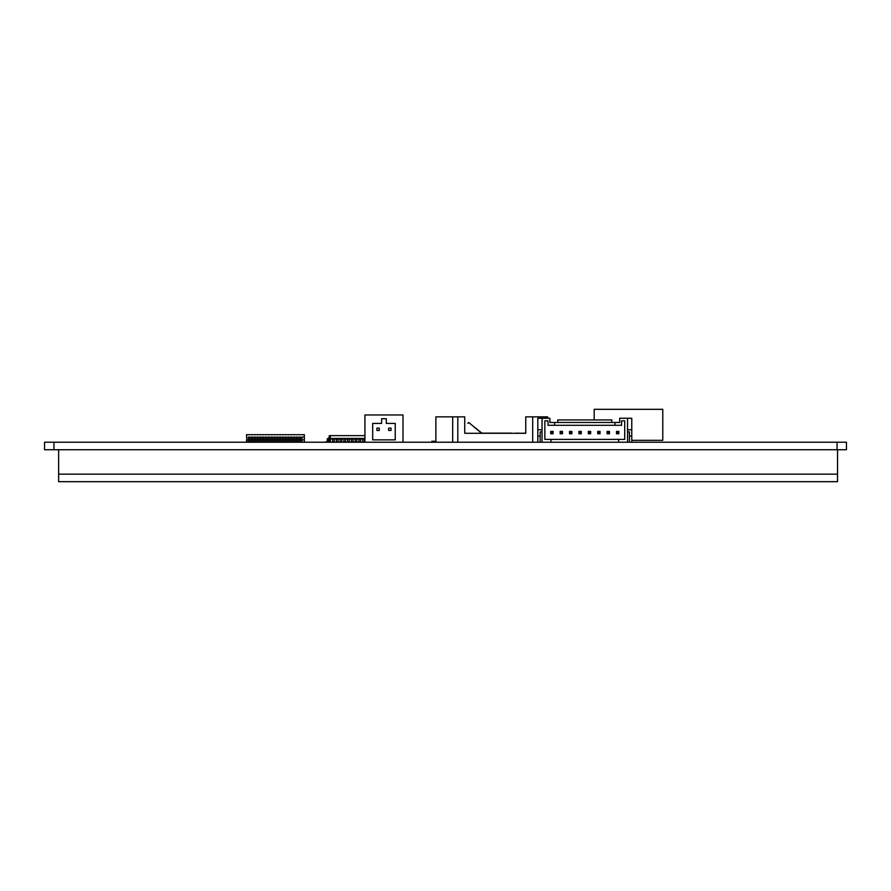 <?xml version="1.0" encoding="UTF-8"?>
<svg xmlns="http://www.w3.org/2000/svg" width="891" height="891" viewBox="0 0 891 891"><rect width="100%" height="100%" fill="white"/><g stroke="black" fill="none" stroke-linecap="round" stroke-linejoin="round"><path stroke-width="1.34" d="M44.55 449.732L44.55 442.214L44.55 449.732L53.95 449.732L53.95 442.214L837.05 442.214L837.05 449.732L846.45 449.732L846.45 442.214L837.05 442.214M837.05 449.732L53.95 449.732M53.95 442.214L44.55 442.214M837.529 449.732L837.529 474.157L58.639 474.157L58.639 481.675L837.529 481.675L837.529 474.157L58.639 474.157L58.639 449.732M542.04 442.214L542.04 418.258L549.881 418.258L549.881 422.479L614.99 422.479L614.99 425.297L548.01 425.297L548.01 420.842L544.858 420.842L544.858 439.397L624.714 439.397L624.714 420.842L621.573 420.842L621.573 425.297L614.99 425.297M627.531 442.214L627.531 418.258L619.69 418.258L619.69 422.479L614.99 422.479M629.414 436.1L631.764 436.1L631.764 442.214M627.531 429.763L631.764 429.763L631.764 436.1M554.581 422.479L554.581 425.297M550.961 442.214L550.961 439.397M627.531 418.258L631.764 418.258L631.764 429.763M542.04 418.258L537.808 418.258L537.808 442.214M618.61 439.397L618.61 442.214M542.04 429.763L537.808 429.763M540.158 436.1L537.808 436.1M611.794 422.479L611.794 419.939L557.777 419.939L557.777 422.479M627.531 431.879L629.414 431.879L629.414 442.214M540.158 442.214L540.158 431.879L542.04 431.879M616.494 431.411L618.844 431.411L618.844 433.761L616.494 433.761L616.494 431.411L616.962 433.282L618.376 433.282L618.376 431.879L616.962 431.879M607.105 431.411L609.455 431.411L609.455 433.761L607.105 433.761L607.105 431.411L607.573 433.282L608.976 433.282L608.976 431.879L607.573 431.879M597.705 431.411L600.055 431.411L600.055 433.761L597.705 433.761L597.705 431.411L598.173 433.282L599.587 433.282L599.587 431.879L598.173 431.879M588.305 431.411L590.655 431.411L590.655 433.761L588.305 433.761L588.305 431.411L588.784 433.282L590.187 433.282L590.187 431.879L588.784 431.879M578.916 431.411L581.266 431.411L581.266 433.761L578.916 433.761L578.916 431.411L579.384 433.282L580.798 433.282L580.798 431.879L579.384 431.879M569.516 431.411L571.866 431.411L571.866 433.761L569.516 433.761L569.516 431.411L569.995 433.282L571.398 433.282L571.398 431.879L569.995 431.879M560.127 431.411L562.477 431.411L562.477 433.761L560.127 433.761L560.127 431.411L560.595 433.282L561.998 433.282L561.998 431.879L560.595 431.879M550.727 431.411L553.077 431.411L553.077 433.761L550.727 433.761L550.727 431.411L551.195 433.282L552.609 433.282L552.609 431.879L551.195 431.879M364.931 442.214L364.931 414.961L402.988 414.961L402.988 442.214M379.265 430.464L379.265 428.114L376.915 428.114L376.915 430.464L379.265 430.464M391.004 430.464L391.004 428.114L388.654 428.114L388.654 430.464L391.004 430.464M395.236 423.425L395.236 439.864L372.683 439.864L372.683 423.425L381.615 423.425L381.615 418.725L386.304 418.725L386.304 423.425L395.236 423.425M594.186 419.939L594.186 409.325L662.77 409.325L662.77 440.332L631.764 440.332M435.866 442.214L435.866 416.843L464.723 416.843L464.723 433.282L525.768 433.282L525.768 416.843L547.631 416.843L547.631 418.258M525.768 433.282L523.307 433.149M457.807 442.214L457.807 416.843M532.684 442.214L532.684 416.843M452.684 442.214L452.684 416.843M515.911 433.282L511.456 433.282M481.585 433.271L469.089 422.78L467.864 423.281L468.711 422.546L481.886 433.149L511.456 433.149M515.911 433.149L523.507 433.282M435.866 441.268L431.823 441.268L431.823 442.214M249.836 442.214L249.836 437.047L248.433 437.047L248.433 442.214M252.654 442.214L252.654 437.047L251.251 437.047L251.251 442.214M255.472 442.214L255.472 437.047L254.069 437.047L254.069 442.214M258.301 442.214L258.301 437.047L256.886 437.047L256.886 442.214M261.119 442.214L261.119 437.047L259.704 437.047L259.704 442.214M263.936 442.214L263.936 437.047L262.522 437.047L262.522 442.214M266.754 442.214L266.754 437.047L265.34 437.047L265.34 442.214M269.572 442.214L269.572 437.047L268.158 437.047L268.158 442.214M272.39 442.214L272.39 437.047L270.975 437.047L270.975 442.214M275.208 442.214L275.208 437.047L273.793 437.047L273.793 442.214M278.025 442.214L278.025 437.047L276.622 437.047L276.622 442.214M280.843 442.214L280.843 437.047L279.44 437.047L279.44 442.214M283.661 442.214L283.661 437.047L282.258 437.047L282.258 442.214M286.479 442.214L286.479 437.047L285.075 437.047L285.075 442.214M289.297 442.214L289.297 437.047L287.893 437.047L287.893 442.214M292.114 442.214L292.114 437.047L290.711 437.047L290.711 442.214M294.943 442.214L294.943 437.047L293.529 437.047L293.529 442.214M297.761 442.214L297.761 437.047L296.347 437.047L296.347 442.214M300.579 442.214L300.579 437.047L299.164 437.047L299.164 442.214M247.019 442.214L246.551 434.697L304.332 434.697L304.332 437.047L301.982 437.047L301.982 442.214M247.019 439.864L246.551 437.047M246.551 442.214L246.551 439.864M304.332 437.047L304.332 442.214M304.332 439.864L301.982 439.864M300.579 439.864L299.164 439.864M297.761 439.864L296.347 439.864M294.943 439.864L293.529 439.864M292.114 439.864L290.711 439.864M289.297 439.864L287.893 439.864M286.479 439.864L285.075 439.864M283.661 439.864L282.258 439.864M280.843 439.864L279.44 439.864M278.025 439.864L276.622 439.864M275.208 439.864L273.793 439.864M272.39 439.864L270.975 439.864M269.572 439.864L268.158 439.864M266.754 439.864L265.34 439.864M263.936 439.864L262.522 439.864M261.119 439.864L259.704 439.864M258.301 439.864L256.886 439.864M255.472 439.864L254.069 439.864M252.654 439.864L251.251 439.864M249.836 439.864L248.433 439.864M329.458 442.214L328.757 438.929L329.358 435.632L364.931 435.632M328.757 438.45L332.588 438.45L332.588 442.214M330.416 435.632L330.171 438.929L332.588 438.929M332.588 438.45L336.353 438.45L336.353 442.214M334.325 438.929L336.353 438.929M336.353 438.45L340.106 438.45L340.106 442.214M338.09 438.929L340.106 438.929M340.106 438.45L343.87 438.45L343.87 442.214M341.843 438.929L343.87 438.929M343.87 438.45L347.624 438.45L347.624 442.214M345.608 438.929L347.624 438.929M347.624 438.45L351.377 438.45L351.377 442.214M349.361 438.929L351.377 438.929M351.377 438.45L355.141 438.45L355.141 442.214M353.114 438.929L355.141 438.929M355.141 438.45L364.931 438.45M360.632 438.929L362.659 438.929M330.461 442.214L330.171 438.929L328.2 438.929M356.879 438.929L358.895 438.929M328.011 438.45A0.657 0.657 0 0 0 327.353 439.107L327.019 441.88L324.09 442.214M327.543 442.214A0.657 0.657 0 0 0 327.821 441.68L327.821 439.296M358.895 438.45L358.895 442.214M360.632 438.45L360.632 442.214M362.659 438.45L362.659 442.214M364.397 438.45L364.397 442.214M356.879 438.45L356.879 442.214M353.114 438.45L353.114 442.214M349.361 438.45L349.361 442.214M345.608 438.45L345.608 442.214M341.843 438.45L341.843 442.214M338.09 438.45L338.09 442.214M334.325 438.45L334.325 442.214M360.632 439.107L358.895 439.107M360.632 441.502L358.895 441.502M360.632 441.88L358.895 441.88M364.397 439.107L362.659 439.107M364.397 441.502L362.659 441.502M364.397 441.88L362.659 441.88M356.879 439.107L355.141 439.107M356.879 441.502L355.141 441.502M356.879 441.88L355.141 441.88M353.114 439.107L351.377 439.107M353.114 441.502L351.377 441.502M353.114 441.88L351.377 441.88M349.361 439.107L347.624 439.107M349.361 441.502L347.624 441.502M349.361 441.88L347.624 441.88M345.608 439.107L343.87 439.107M345.608 441.502L343.87 441.502M345.608 441.88L343.87 441.88M341.843 439.107L340.106 439.107M341.843 441.502L340.106 441.502M341.843 441.88L340.106 441.88M338.09 439.107L336.353 439.107M338.09 441.502L336.353 441.502M338.09 441.88L336.353 441.88M334.325 439.107L332.588 439.107M334.325 441.502L332.588 441.502M334.325 441.88L332.588 441.88"/></g></svg>

